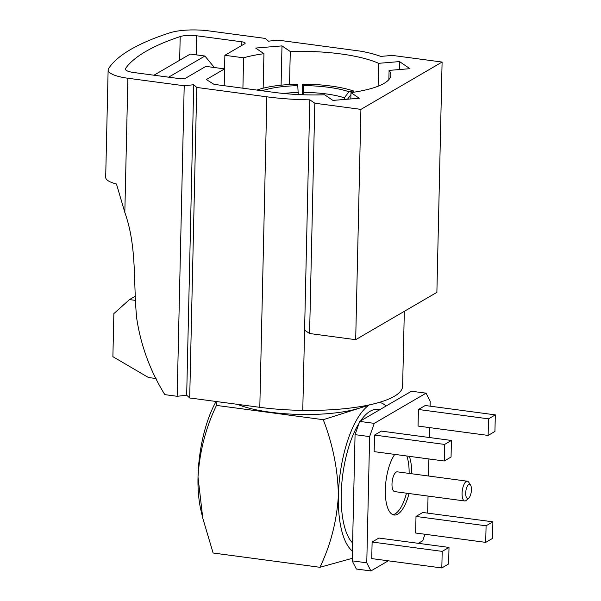 <?xml version="1.0" encoding="UTF-8"?>
<svg xmlns="http://www.w3.org/2000/svg" width="601" height="601" viewBox="0 0 601 601"><rect width="100%" height="100%" fill="white"/><g stroke="black" fill="none" stroke-linecap="round" stroke-linejoin="round"><path stroke-width="0.9" d="M468.412 498.372A7.204 2.72 97.6 0 0 468.795 498.086A7.204 2.72 97.6 0 0 471.259 491.783A7.204 2.72 97.6 0 0 470.538 485.045A7.204 2.72 97.6 0 0 468.727 484.466A7.204 2.72 97.6 0 0 465.715 493.083A7.204 2.72 97.6 0 0 468.412 498.372M468.795 498.086L466.338 500.31A9.969 3.764 -82.4 0 1 465.805 500.708A9.969 3.764 -82.4 0 1 464.701 500.964A9.969 3.764 -82.4 0 1 462.146 491.994A9.969 3.764 -82.4 0 1 466.241 481.454A9.969 3.764 -82.4 0 1 467.345 481.198A9.969 3.764 -82.4 0 1 468.75 482.257L470.538 485.045M467.345 481.198L397.261 471.83A9.969 3.764 97.6 0 0 396.164 472.093A9.969 3.764 97.6 0 0 392.062 482.626A9.969 3.764 97.6 0 0 394.624 491.603L464.701 500.964M394.759 454.394A33.243 12.538 97.6 0 0 385.301 490.634A33.243 12.538 97.6 0 0 394.083 515.004A33.243 12.538 97.6 0 0 397.757 514.14A33.243 12.538 97.6 0 0 409.026 493.526M392.836 514.666A33.243 12.538 97.6 0 0 395.218 513.802A33.243 12.538 97.6 0 0 406.479 493.188M379.794 409.687L377.834 409.424A69.258 26.128 97.6 0 0 370.178 411.227A69.258 26.128 97.6 0 0 360.592 420.88M289.532 84.516L290.283 51.513A83.434 21.734 1.3 0 1 340.497 53.887A83.434 21.734 1.3 0 1 378.615 63.315L399.5 61.595L409.965 68.679L389.08 70.4A83.434 21.734 1.3 0 1 390.86 75.042A83.434 21.734 1.3 0 1 350.969 92.622L359.263 98.241L332.916 100.405L324.615 94.785A83.434 21.734 1.3 0 1 274.402 92.411L214.046 84.35L206.308 79.55L224.594 68.89L205.865 66.388L186.025 77.95A5.454 1.42 -178.7 0 1 178.858 78.543L133.602 72.496A13.665 3.561 -178.7 0 1 125.354 69.032A13.665 3.561 -178.7 0 1 125.571 68.416A305.503 79.587 1.3 0 1 180.195 36.578A13.665 3.561 -178.7 0 1 196.61 35.767L241.865 41.815A5.454 1.42 -178.7 0 1 245.155 43.197A5.454 1.42 -178.7 0 1 244.712 43.745L224.872 55.307L224.564 68.882M366.355 405.51A75.072 19.555 -178.7 0 1 270.412 412.226A75.072 19.555 -178.7 0 1 237.523 404.353M302.386 94.74L302.626 84.17A60.13 15.664 -178.7 0 1 330.663 86.003A60.13 15.664 -178.7 0 1 353.365 90.946L353.335 92.276M256.973 90.082A60.13 15.664 -178.7 0 1 297.127 84.223L297.773 85.673L298.246 94.56M353.365 90.946L348.918 91.72L344.343 97.835A49.049 12.779 1.3 0 0 326.148 93.914A49.049 12.779 1.3 0 0 303.79 92.419L303.272 85.62L302.626 84.17M348.918 91.72A54.593 14.221 1.3 0 0 328.469 87.288A54.593 14.221 1.3 0 0 303.272 85.62M344.343 97.835L344.305 99.473M411.662 473.753A33.243 12.538 97.6 0 0 409.341 456.339M430.091 406.163L430.203 401.303L426.056 393.167L374.265 423.352L369.638 436.604L366.768 562.814L370.915 570.95L388.314 560.808M418.319 543.319L422.706 540.765L424.975 534.266M427.664 513.119L428.047 496.065M428.505 476.007L428.896 458.954M429.377 437.52L429.602 427.604M381.342 431.097L374.543 435.064L374.168 451.644L444.244 461.005L451.05 457.038L451.426 440.465L381.342 431.097M418.431 409.484L418.056 426.064L488.132 435.425L494.939 431.458L495.314 414.878L425.23 405.517L418.431 409.484L488.508 418.844L488.132 435.425M416.005 516.439L415.629 533.012L485.706 542.38L492.512 538.413L492.888 521.833L422.803 512.473L416.005 516.439L486.081 525.8L485.706 542.38M372.117 542.019L371.741 558.599L441.818 567.96L448.624 563.993L449 547.421L378.915 538.053L372.117 542.019L442.193 551.38L441.818 567.96M303.738 94.793L303.79 92.419M297.773 85.673A54.593 14.221 1.3 0 0 262.156 90.774M283.589 93.478A49.049 12.779 -178.7 0 1 298.291 92.471M347.648 99.06L350.916 94.688M168.633 77.176L204.918 56.028L190.247 54.067L153.969 75.215M204.918 56.028L214.384 67.522M135.233 300.357L129.493 299.591L113.867 313.594L112.89 356.671L148.439 377.511L156.057 378.532M129.493 299.591L135.075 296.338M360.916 109.382L314.811 103.222L309.815 99.834A99.766 25.986 -178.7 0 1 266.852 96.814L196.745 87.445L189.698 397.96L186.678 395.233L177.16 396.284L164.824 394.639C150.205 370.952 140.837 345.56 136.735 318.462C133.084 282.838 137.253 247.281 124.828 212.446L116.474 184.004A32.717 8.527 -178.7 0 1 105.686 177.393L108.127 69.949A32.717 8.527 -178.7 0 1 108.563 68.619A321.903 83.855 -178.7 0 1 170.091 32.755A32.717 8.527 -178.7 0 1 209.065 30.921L265.394 38.441L268.422 41.176L277.94 40.124L361.817 51.325A80.632 21.005 -178.7 0 1 380.749 56.389L392.461 55.42L442.103 62.053L360.916 109.382L355.687 339.678L436.882 292.349L442.103 62.053M355.687 339.678L309.59 333.517L304.587 330.137L309.815 99.834M189.698 397.96L259.805 407.328A99.766 25.986 1.3 0 0 302.769 410.348L304.587 330.137M302.769 410.348A101.539 26.452 1.3 0 0 402.625 386.165L404.323 311.326M196.745 87.445L193.725 84.718L184.206 85.77L127.878 78.243A32.717 8.527 -178.7 0 1 108.127 69.949M314.811 103.222L309.59 333.517M186.678 395.233L193.725 84.718M177.16 396.284L184.206 85.77M224.872 55.307L243.6 57.809A83.434 21.734 -178.7 0 1 263.937 53.684L255.635 48.065L281.989 45.894L290.283 51.513M281.095 85.184L281.989 45.894M378.615 63.315L378.097 86.206M399.5 61.595L399.319 69.558M388.87 79.595L389.08 70.4M350.969 92.622L350.826 98.932M224.594 68.89L224.211 85.71M243.6 57.809L242.909 88.204M263.937 53.684L263.148 88.204M323.27 419.686C332.909 444.717 337.95 470.065 338.378 495.727C336.755 521.255 330.603 545.107 319.92 567.284L213.115 553.01L202.8 518.287L198.007 476.969C199.592 451.584 205.745 427.732 216.465 405.412L323.27 419.686L368.503 405.292M319.92 567.284L352.261 558.337M216.999 401.611L216.465 405.412M202.8 518.287L200.944 510.332A76.455 28.84 -82.4 0 1 198.007 476.969A76.455 28.84 -82.4 0 1 215.293 402.918L216.067 401.483M352.426 551.102A76.455 28.84 -82.4 0 1 338.378 495.727A76.455 28.84 -82.4 0 1 369.33 404.894M379.344 402.377A76.455 28.84 -82.4 0 1 386.037 406.051M359.06 423.232A69.258 26.128 97.6 0 0 341.436 488.786A69.258 26.128 97.6 0 0 352.607 543.003M426.056 393.167L411.482 391.221L359.699 421.406L374.265 423.352M369.638 436.604L355.063 434.658L352.201 560.868L366.768 562.814M370.915 570.95L356.348 569.004L352.201 560.868M355.063 434.658L359.699 421.406M451.426 440.465L444.62 444.424L374.543 435.064M444.62 444.424L444.244 461.005M495.314 414.878L488.508 418.844M492.888 521.833L486.081 525.8M449 547.421L442.193 551.38M409.123 473.415A33.243 12.538 97.6 0 0 406.802 456.001M241.865 41.815L241.782 45.451M196.174 54.864L196.61 35.767M180.195 36.578L179.661 60.235M125.549 69.648L125.571 68.416M124.828 212.446L127.878 78.243M259.805 407.328L266.852 96.814"/></g></svg>
